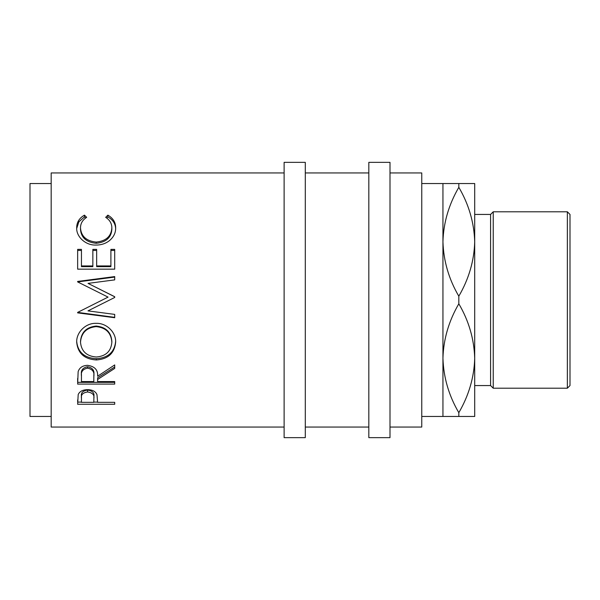 <?xml version="1.0" encoding="UTF-8"?>
<svg xmlns="http://www.w3.org/2000/svg" width="600" height="600" viewBox="0 0 600 600"><rect width="100%" height="100%" fill="white"/><g stroke="black" fill="none" stroke-linecap="round" stroke-linejoin="round"><path stroke-width="0.9" d="M77.648 404.272L78.203 394.53C79.627 391.395 82.755 389.768 87.585 389.64C92.558 389.775 95.692 391.47 96.99 394.725L97.605 402.338L114.705 402.338L114.705 404.272L77.648 404.272M97.605 379.485L97.605 381.57L114.705 381.57L114.705 384.097L77.648 384.097L78.15 371.625C79.477 367.642 82.613 365.543 87.555 365.332C94.733 366.337 98.085 369.975 97.605 376.23L114.705 364.928L114.705 368.423L97.605 379.485L97.605 377.827L114.705 366.998L114.705 364.928M76.695 342.375C76.177 332.475 85.613 322.875 96.165 323.347C106.583 322.928 116.085 332.31 115.657 342.09C114.637 353.13 108.203 359.085 96.337 359.962C84.435 359.205 77.887 353.34 76.695 342.375M109.657 300L87.983 310.882L114.705 297.465L114.705 296.715L88.043 283.388L114.705 279.87L114.705 276.585L77.648 281.438L77.648 281.918L114.705 277.072L114.705 279.87M87.983 310.882L114.705 314.4L114.705 317.722L77.648 312.87L77.648 312.397L108.052 297.112L77.648 281.918M77.648 269.16L77.648 249.382L81.45 249.382L81.45 265.942L92.85 265.942L92.85 249.382L96.653 249.382L96.653 265.942L110.903 265.942L110.903 249.382L114.705 249.382L114.705 269.16L77.648 269.16L77.648 250.44L81.45 250.44M84.45 215.145L86.677 217.335C82.537 219.975 80.475 223.53 80.498 228.007C81.188 236.385 86.43 241.072 96.21 242.085C106.087 241.05 111.3 236.295 111.855 227.812C111.802 223.447 109.748 219.952 105.675 217.335L107.88 215.145C113.07 218.16 115.657 222.382 115.657 227.798C115.785 232.86 113.625 237.218 109.177 240.862C105.368 243.697 100.958 245.1 95.963 245.062C85.343 245.49 76.155 236.483 76.695 227.835C76.665 222.375 79.252 218.145 84.45 215.145L84.45 216.915L85.62 218.04M284.115 172.942L51.18 172.942L51.18 427.058L284.115 427.058M51.18 183.532L30 183.532L30 416.467L51.18 416.467M305.295 437.647L305.295 162.352L284.115 162.352L284.115 437.647L305.295 437.647M390 437.647L390 162.352L368.82 162.352L368.82 437.647L390 437.647M567.352 211.792L570 214.44L570 385.56L567.352 388.207L567.352 211.792L493.237 211.792L493.237 388.207L490.59 385.56L490.59 214.44L493.237 211.792M567.352 388.207L493.237 388.207M490.59 214.44L474.705 214.44L474.705 416.467L421.763 416.467M490.59 385.56L474.705 385.56L474.705 358.237C474.165 377.257 468.87 395.4 458.82 412.68L458.82 416.467M474.705 241.763C474.165 260.782 468.87 278.933 458.82 296.205C448.845 279.195 443.55 261.045 442.942 241.763C443.482 222.743 448.778 204.6 458.82 187.32C468.803 204.337 474.097 222.487 474.705 241.763L474.705 183.532L442.942 183.532L442.942 416.467M442.942 183.532L421.763 183.532M390 427.058L421.763 427.058L421.763 172.942L390 172.942M368.82 172.942L305.295 172.942M368.82 427.058L305.295 427.058M458.82 183.532L458.82 187.32M458.82 412.68C448.845 395.662 443.55 377.513 442.942 358.237C443.482 339.218 448.778 321.067 458.82 303.795C468.803 320.805 474.097 338.955 474.705 358.237M458.82 296.205L458.82 303.795M96.323 357.007C105.915 356.197 111.09 351.263 111.855 342.218C111.127 332.812 105.9 327.608 96.157 326.61C86.49 327.668 81.278 332.873 80.498 342.218C81.36 351.315 86.64 356.243 96.323 357.007M93.855 374.67L93.855 376.26C94.523 371.843 92.422 369.142 87.547 368.16C82.793 369.127 80.76 371.782 81.45 376.125L81.45 381.57L93.802 381.57L93.855 374.655C94.523 370.343 92.422 367.702 87.547 366.743C82.8 367.688 80.76 370.282 81.45 374.543L81.45 376.125L81.45 374.543M81.45 396.135L81.45 402.338L93.802 402.338L93.885 398.347C94.53 394.875 92.438 392.745 87.6 391.965C82.86 392.707 80.805 394.778 81.45 398.175L81.45 396.135C80.805 392.805 82.86 390.78 87.6 390.053L87.6 391.965M96.157 326.61L96.157 326.055C105.892 327.03 111.127 332.123 111.855 341.34L111.855 342.218M96.157 326.055C86.49 327.09 81.27 332.183 80.498 341.34L80.498 342.218M87.547 368.16L87.547 366.743M93.885 396.3L93.885 398.347L93.885 396.3C94.53 392.903 92.438 390.81 87.6 390.053M76.718 228.465L78.832 221.865L84.45 216.915M106.703 218.055L107.88 216.915C113.07 219.87 115.657 223.995 115.657 229.298M80.498 228.007L80.498 229.507C81.188 237.705 86.43 242.303 96.21 243.292C106.08 242.28 111.3 237.623 111.855 229.32L111.855 227.812M114.705 269.16L114.705 250.44L110.903 250.44M96.653 265.942L96.653 266.655L110.903 266.655L110.903 265.942M92.85 250.44L96.653 250.44M81.45 265.942L81.45 266.655L92.85 266.655L92.85 265.942M77.648 312.397L114.705 317.355L114.705 314.4M114.705 297.465L114.705 296.782L88.043 283.388M102.323 300L108.052 297.112M115.657 341.22C114.645 352.02 108.203 357.855 96.337 358.71C84.435 357.968 77.887 352.23 76.695 341.49M114.705 381.57L114.705 382.343L77.648 382.343L77.648 378.397M97.605 402.105L93.802 402.105M81.45 402.105L77.648 402.105L77.648 399.952M107.88 215.145L107.88 216.915M96.21 242.085L96.21 243.292M96.337 359.962L96.337 358.71M114.705 404.272L114.705 402.338"/></g></svg>
